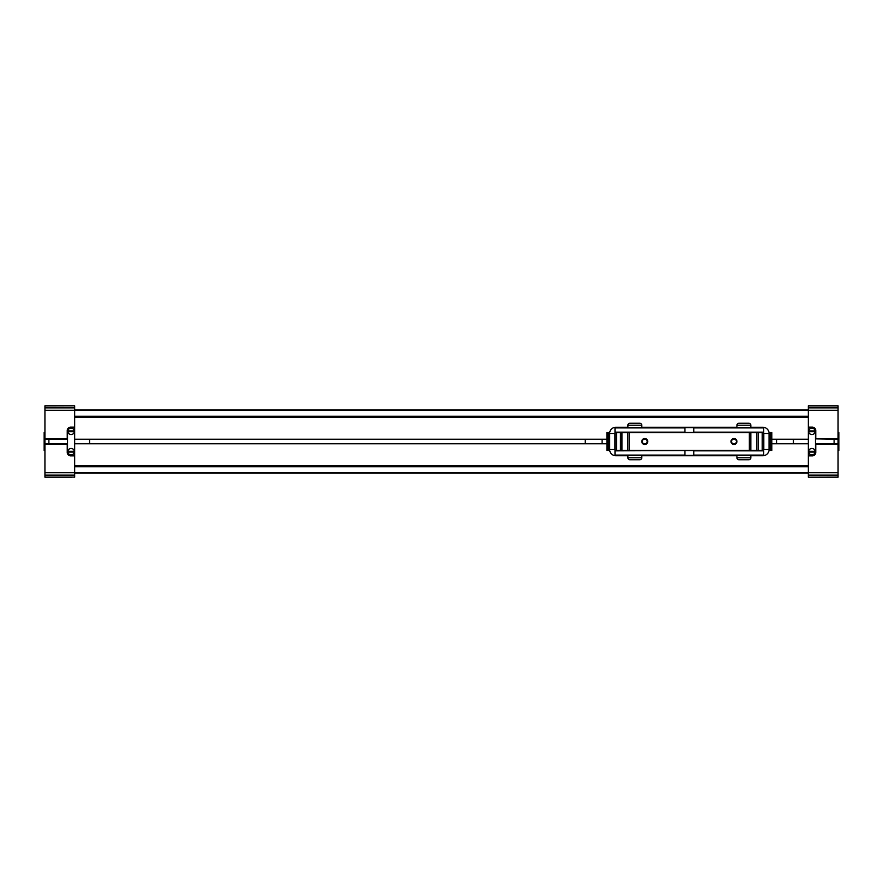 <?xml version="1.0" encoding="UTF-8"?>
<svg xmlns="http://www.w3.org/2000/svg" width="883" height="883" viewBox="0 0 883 883"><rect width="100%" height="100%" fill="white"/><g stroke="black" fill="none" stroke-linecap="round" stroke-linejoin="round"><path stroke-width="1.32" d="M74.669 409.977L808.331 409.977L74.669 409.977M606.875 443.785L74.669 443.785L74.669 472.725L44.934 472.725L44.934 477.195L71.898 477.195M44.934 405.893L74.669 405.805L44.934 405.805L44.934 410.275L74.669 410.275L74.669 439.215L606.875 439.215M838.066 477.107L808.331 477.195L838.066 477.195L838.066 472.725L808.331 472.725L808.331 443.785L771.841 443.785M838.066 472.725L838.066 438.873L815.76 438.873L815.76 430.595A3.466 3.466 0 0 0 812.294 427.129L808.331 427.129L808.331 439.215L771.841 439.215M74.669 473.023L808.331 473.023L74.669 473.023M65.552 477.195L44.934 477.195M71.104 434.557A3.223 3.223 0 0 1 67.881 431.334A3.223 3.223 0 0 1 71.104 428.112A3.223 3.223 0 0 1 74.327 431.334A3.223 3.223 0 0 1 71.104 434.557M71.104 454.888A3.223 3.223 0 0 1 67.881 451.666A3.223 3.223 0 0 1 71.104 448.443A3.223 3.223 0 0 1 74.327 451.666A3.223 3.223 0 0 1 71.104 454.888M44.934 410.275L44.934 472.725M44.934 443.73L67.24 443.73L67.24 452.405A3.466 3.466 0 0 0 70.706 455.871L74.669 455.871M74.669 427.129L70.706 427.129A3.466 3.466 0 0 0 67.24 430.595L67.24 439.27L44.934 439.27M67.24 438.873L44.934 438.873M74.669 410.275L74.669 407.88L44.934 407.88M74.669 405.893L74.669 407.88M44.934 475.12L74.669 475.12L74.669 477.195M74.669 475.12L74.669 472.725M44.934 444.127L67.24 444.127M48.896 439.27L48.896 443.73M67.538 451.908L67.538 431.092A3.466 3.466 0 0 1 71.004 427.615L73.675 427.615A0.993 0.993 0 0 1 74.669 428.608L74.669 454.392A0.993 0.993 0 0 1 73.675 455.385L71.004 455.385A3.466 3.466 0 0 1 67.538 451.908M89.547 443.785L89.547 439.215M74.304 431.732L67.903 431.732M67.903 430.937L74.304 430.937M74.304 452.063L67.903 452.063M67.903 451.268L74.304 451.268M811.896 448.443A3.223 3.223 0 0 1 815.119 451.666A3.223 3.223 0 0 1 811.896 454.888A3.223 3.223 0 0 1 808.673 451.666A3.223 3.223 0 0 1 811.896 448.443M811.896 428.112A3.223 3.223 0 0 1 815.119 431.334A3.223 3.223 0 0 1 811.896 434.557A3.223 3.223 0 0 1 808.673 431.334A3.223 3.223 0 0 1 811.896 428.112M838.066 438.873L838.066 405.805L808.331 405.805L838.066 405.805M838.066 439.27L815.76 438.873M808.331 455.871L812.294 455.871A3.466 3.466 0 0 0 815.76 452.405L815.76 443.73L838.066 443.73M815.76 444.127L838.066 444.127M808.331 472.725L808.331 475.12L838.066 475.12M808.331 477.107L808.331 475.12M838.066 407.88L808.331 407.88L808.331 405.805M808.331 407.88L808.331 410.275L838.066 410.275M808.331 427.129L808.331 410.275M834.104 443.73L834.104 439.27M815.462 431.092L815.462 451.908A3.466 3.466 0 0 1 811.996 455.385L809.325 455.385A0.993 0.993 0 0 1 808.331 454.392L808.331 428.608A0.993 0.993 0 0 1 809.325 427.615L811.996 427.615A3.466 3.466 0 0 1 815.462 431.092M808.696 451.268L815.097 451.268M815.097 452.063L808.696 452.063M808.696 430.937L815.097 430.937M815.097 431.732L808.696 431.732M838.066 450.418L838.85 450.418L838.85 432.582L838.066 432.582M44.934 450.418L44.15 450.418L44.15 432.582L44.934 432.582M793.453 443.785L793.453 439.215M776.599 439.215L776.599 443.785M602.107 443.785L602.107 439.215M585.252 439.215L585.252 443.785M615.771 432.449L616.489 432.449M616.489 450.551L615.771 450.551M762.945 450.551L762.228 450.551M762.228 432.449L762.945 432.449M693.817 450.849L763.718 450.849L763.718 455.385L614.998 455.385L614.998 450.849L684.899 450.551L693.817 450.551L693.817 455.385M684.899 427.615L614.998 427.615L614.998 432.449L684.899 432.449L684.899 427.615L693.817 427.615L693.817 432.449L684.899 432.449M693.817 432.449L763.718 432.449L763.718 427.615L693.817 427.615M684.899 450.551L614.998 450.849M684.899 455.385L684.899 450.849M763.718 450.849L693.817 450.551M615.837 432.449L617.625 432.538M761.091 432.538L762.868 432.538A0.927 0.927 0 0 1 763.122 432.582M627.89 455.738L615.837 455.738A6.214 6.214 0 0 1 609.634 449.535L609.634 433.465A6.214 6.214 0 0 1 615.837 427.262L627.89 427.262M641.764 427.262L736.941 427.262M750.826 427.262L762.868 427.262A6.214 6.214 0 0 1 769.082 433.465L769.082 449.535A6.214 6.214 0 0 1 762.868 455.738L750.826 455.738M614.998 433.078A0.927 0.927 0 0 0 614.91 433.465L614.91 449.535A0.927 0.927 0 0 0 614.998 449.922M763.718 433.078A0.927 0.927 0 0 1 763.795 433.465L763.795 449.535A0.927 0.927 0 0 1 763.718 449.922M615.594 450.418A0.927 0.927 0 0 0 615.837 450.462L617.625 450.462M641.764 455.738L736.941 455.738M761.091 450.462L762.868 450.462M733.972 438.531A2.969 2.969 0 0 0 730.992 441.5A2.969 2.969 0 0 0 733.972 444.469A2.969 2.969 0 0 0 736.941 441.5A2.969 2.969 0 0 0 733.972 438.531M733.972 439.061A2.439 2.439 0 0 0 731.532 441.5A2.439 2.439 0 0 0 733.972 443.939A2.439 2.439 0 0 0 736.411 441.5A2.439 2.439 0 0 0 733.972 439.061M644.745 438.531A2.969 2.969 0 0 0 641.764 441.5A2.969 2.969 0 0 0 644.745 444.469A2.969 2.969 0 0 0 647.714 441.5A2.969 2.969 0 0 0 644.745 438.531M644.745 439.061A2.439 2.439 0 0 0 642.305 441.5A2.439 2.439 0 0 0 644.745 443.939A2.439 2.439 0 0 0 647.184 441.5A2.439 2.439 0 0 0 644.745 439.061M614.91 447.747L614.91 435.253M609.7 450.418L609.7 432.582M763.795 447.747L763.795 435.253M769.016 432.582L769.016 450.418M609.546 450.418L606.908 450.418L606.908 432.582L609.546 432.582M606.908 450.418L606.875 432.582M608.453 450.418L608.453 432.582M769.17 432.582L771.841 432.582L771.841 450.418L769.17 450.418M770.263 432.582L770.263 450.418M607.736 450.418L607.736 432.582M614.998 432.582L614.998 450.418L763.718 450.418L763.718 432.582L614.998 432.582M770.98 432.582L770.98 450.418M616.489 432.582L616.489 450.418M620.451 432.582L620.451 450.418M621.941 432.582L621.941 450.418M627.89 432.582L627.89 450.418M629.38 432.582L629.38 450.418M749.336 432.582L749.336 450.418M750.826 432.582L750.826 450.418M756.775 432.582L756.775 450.418M758.265 432.582L758.265 450.418M762.228 432.582L762.228 450.418M771.808 432.582L771.808 450.418M641.764 425.242L627.89 425.242A1.987 1.987 0 0 1 629.866 423.255L639.789 423.255A1.987 1.987 0 0 1 641.764 425.242L641.764 427.615M627.89 425.242L627.89 427.615M750.826 425.242L736.941 425.242A1.987 1.987 0 0 1 738.928 423.255L748.839 423.255A1.987 1.987 0 0 1 750.826 425.242L750.826 427.615M736.941 425.242L736.941 427.615M627.89 455.385L627.89 457.758A1.987 1.987 0 0 0 629.866 459.745L639.789 459.745A1.987 1.987 0 0 0 641.764 457.758L641.764 455.385M736.941 455.385L736.941 457.758A1.987 1.987 0 0 0 738.928 459.745L748.839 459.745A1.987 1.987 0 0 0 750.826 457.758L750.826 455.385M808.331 472.526L74.669 472.526M74.669 466.743L808.331 466.743M808.331 465.749L74.669 465.749M74.669 417.251L808.331 417.251M808.331 416.257L74.669 416.257M74.669 410.474L808.331 410.474M74.669 477.107L44.934 477.107M808.331 405.893L838.066 405.893M684.899 455.087L614.998 455.087M763.718 455.087L693.817 455.087M614.998 427.913L684.899 427.913M693.817 427.913L763.718 427.913M684.899 432.151L614.998 432.151M763.718 432.151L693.817 432.151M763.795 433.465L769.082 433.465M609.634 433.465L614.91 433.465M609.634 449.535L614.91 449.535M763.795 449.535L769.082 449.535M627.89 457.758L641.764 457.758M736.941 457.758L750.826 457.758"/></g></svg>
